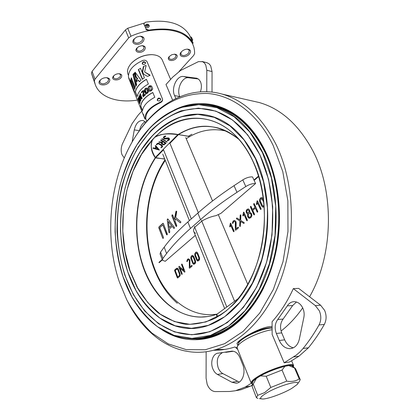 <?xml version="1.0" encoding="UTF-8"?>
<svg xmlns="http://www.w3.org/2000/svg" width="420" height="420" viewBox="0 0 420 420"><rect width="100%" height="100%" fill="white"/><g stroke="black" fill="none" stroke-linecap="round" stroke-linejoin="round"><path stroke-width="0.63" d="M130.872 63.84L131.717 62.89C137.277 57.519 143.918 54.768 151.652 54.632L153.001 54.715M128.405 75.227L128 74.204C126.851 71.069 127.775 67.657 130.767 63.966L131.528 63.116C137.225 57.614 144.028 54.8 151.94 54.663C157.274 54.926 160.718 56.711 162.278 60.008L170.625 79.417M134.337 38.698L133.66 41.585C135.828 43.895 138.647 43.607 142.102 40.724L142.842 37.732L140.317 36.188M143.062 41.564C139.115 46.63 129.586 44.152 133.964 39.113L136.663 37.065L140.165 36.194C144.06 36.629 145.026 38.42 143.062 41.564M189.42 54.059C185.53 58.663 177.135 56.695 181.183 52.059L181.335 51.88C183.047 50.138 185.089 49.219 187.472 49.135C190.769 49.613 191.42 51.256 189.42 54.059M181.193 52.049L180.841 54.311C182.753 56.233 185.315 55.886 188.533 53.272L189.378 50.348L187.457 49.135M108.974 82.315C105.415 86.903 95.975 84.987 99.955 80.414L100.312 80.02C102.128 78.367 104.276 77.585 106.754 77.674C109.877 78.278 110.617 79.826 108.974 82.315M100.306 80.026L99.771 82.325C101.882 84.525 104.643 84.257 108.05 81.527L108.696 79.076L106.759 77.674M144.454 50.032C141.146 54.222 133.219 52.227 136.883 48.069L139.12 46.379L142.238 45.638C145.341 46.048 146.076 47.513 144.454 50.032M137.151 47.775L136.7 49.938C138.437 51.765 140.71 51.518 143.509 49.208L144.118 46.835L142.265 45.638M176.284 58.296C172.993 62.239 165.711 60.491 169.239 56.558L171.717 54.773L174.594 54.154C177.366 54.579 177.933 55.96 176.284 58.296M169.281 56.506L169.003 58.333C170.594 59.945 172.725 59.672 175.392 57.509L176.053 55.167L174.526 54.154M121.028 77.7C117.947 81.617 110.066 79.942 113.505 76.052L113.736 75.794C115.264 74.361 117.075 73.673 119.175 73.726C121.853 74.225 122.467 75.547 121.028 77.7M113.773 75.752L113.389 77.606C115.096 79.37 117.338 79.144 120.11 76.913L120.666 74.839L119.123 73.721M137.393 100.091C117.789 103.257 99.892 97.414 95.308 84.714L94.343 81.06L94.978 79.196L128.688 37.889L130.998 36.204C157.589 24.36 186.795 29.148 192.827 44.321L193.956 47.46L194.534 50.773L194.612 53.519L193.709 55.398L179.078 71.468M95.308 84.714L91.45 73.253L92.069 71.379L125.423 29.941L127.712 28.261L144.097 23.1M162.241 329.952C183.64 343.959 211.407 343.581 235.084 324.608C254.909 308.774 270.811 280.235 276.838 247.238C282.765 214.226 278.371 178.595 265.713 151.988C261.718 143.651 257.093 136.29 251.837 129.906C229.74 102.931 199.048 97.351 174.153 110.056M273.147 145.388C257.539 113.474 232.376 95.256 207.543 93.466C181.708 92.988 159.721 104.444 141.572 127.838C111.142 167.207 102.202 231.662 119.359 281.93L126.777 299.822C133.807 312.685 142.212 323.788 152.003 333.128L168.231 343.88L186.233 349.639L205.322 349.734L224.632 343.697L243.154 331.375L259.77 313.021L273.383 289.38L283.017 261.671L287.963 231.53L287.863 200.849L282.776 171.549L273.147 145.388M127.769 301.77C143.178 332.341 169.958 353.388 200.141 352.244C230.638 351.288 263.109 325.175 279.93 281.757C296.735 238.413 294.777 182.6 275.971 144.354C261.954 117.164 244.083 100.433 222.343 94.154C192.691 85.617 162.608 100.091 142.291 126.767L137.146 133.98M309.593 296.772C333.554 254.998 334.667 191.756 312.779 150.659C298.804 124.798 280.964 108.759 259.255 102.538L252.131 100.921M272.097 326.555C265.498 325.852 250.483 332.929 242.146 338.719C239.495 340.536 237.851 341.954 237.227 342.962C236.728 343.807 236.99 344.348 238.014 344.584M251.197 333.412L262.684 329.06M281.08 331.028C289.012 324.839 296.216 317.121 302.699 307.86M238.046 341.954L238.749 342.772M252.331 383.917C250.814 382.877 252.63 380.699 257.78 377.396C270.37 369.259 295.759 361.909 293.365 366.923M252.284 383.891L251.155 383.103C250.766 381.827 252.793 379.774 257.224 376.955C269.052 369.306 293.149 361.825 293.617 365.516L293.381 366.87M251.155 383.103L237.19 348.07L237.326 346.594C238.004 345.135 239.836 343.381 242.834 341.329C250.236 336.189 264.217 330.666 272.113 329.742M238.271 343.822L238.439 343.34C239.048 342.017 240.697 340.436 243.38 338.588C250.919 333.302 265.839 327.847 272.108 328.057M252.404 383.366C251.769 382.184 253.68 380.173 258.132 377.339C269.693 369.873 293.176 362.707 292.919 366.581M249.275 334.362C259.014 329.653 266.627 327.464 272.108 327.8M239.159 342.211C239.573 341.077 240.886 339.701 243.101 338.084M238.854 342.615L238.439 341.576M141.787 111.132L138.101 115.185L132.08 123.695L122.33 144.113C120.96 147.746 120.834 151.242 121.958 154.613L124.246 157.92M145.871 122.336L143.052 120.508C138.778 120.246 135.854 123.37 134.285 129.885L132.121 142.039M145.294 121.727C142.417 123.17 140.501 126.095 139.534 130.494M142.212 63.793C142.59 61.614 143.687 61.173 145.499 62.47L145.567 62.669C145.026 64.543 143.929 64.963 142.275 63.924L142.212 63.793M142.433 64.145C142.853 62.092 143.908 61.688 145.593 62.942M144.097 116.881L143.383 114.214L144.097 116.881M157.259 100.233C157.631 97.944 158.755 97.487 160.64 98.868L160.713 99.099C160.167 101.052 159.038 101.477 157.332 100.38L157.259 100.233M157.484 100.595C157.883 98.38 158.97 97.97 160.745 99.361L160.64 98.868M129.738 80.803L129.019 78.109L129.953 80.724M151.683 86.263L150.26 86.121L149.956 85.701L151.583 86.048L152.738 88.82L151.484 90.694L151.148 89.885L151.609 89.282L150.559 86.73L149.851 86.73L149.52 85.927L149.956 85.701M149.667 91.313L148.04 88.043L148.79 86.32L149.263 86.242L149.468 86.725L149.1 87.507L150.145 90.058L150.906 90.221L151.095 90.689L150.749 91.088L149.431 91.161L149.142 90.731M150.607 90.174L150.953 90.568L150.281 90.2M149.41 86.594L149.011 86.2M146.003 88.064L146.281 88.52L146.003 88.064L147.535 88.358L148.633 91.046L147.74 92.978L147.304 92.463L147.625 91.628L146.585 89.077L145.877 88.967L145.792 88.211M147.446 92.143L147.929 92.453L148.097 91.943L147.058 89.397L146.585 89.077M148.097 91.943L147.625 91.628M143.351 95.293L142.669 95.618L143.441 92.426L142.401 91.056L143.535 90.52L144.239 91.691L143.351 95.293M143.787 90.725L143.136 91.145L142.501 90.956M143.257 95.392L144.06 92.626L143.819 92.022L143.194 91.823M144.06 92.626L143.441 92.426M142.994 95.681L142.669 95.618M142.27 91.466L142.38 92.216L141.582 92.852L141.435 92.09L142.054 91.413M145.325 94.889L143.157 96.826L143.026 96.049L144.979 94.101L145.325 94.889M145.373 94.5L143.703 96.185L143.026 96.049M146.879 92.836L147.157 92.983M147.095 92.82L146.811 92.663M145.462 88.825L145.178 88.662L145.603 89.171L145.309 90.006L146.349 92.558L146.764 92.642M146.26 93.907L144.974 90.893L145.509 89.093L145.178 88.662M144.974 90.893L144.406 90.647L144.984 88.809M146.066 93.576L145.499 93.329L144.406 90.647M146.79 92.62L147.221 93.13L146.927 93.576L145.934 93.87L145.499 93.329M138.227 99.015L137.917 99.078L138.075 98.642L139.834 103.042L139.808 103.814L137.917 99.078M140.385 93.66L141.582 97.398L140.758 96.705L139.855 94.463L140.207 93.639M141.934 98.658L139.629 96.374L138.836 96.416L139.141 95.519L142.065 98.081L142.07 98.459L141.593 99.01L138.836 96.416M140.501 96.07L141.755 97.225M139.997 97.787L140.894 100.034L140.668 100.853L139.172 97.435L139.214 97.057L139.997 97.787M139.608 97.409L139.172 97.435M138.962 97.739L138.085 98.117L138.196 97.681L138.947 97.697L140.018 100.375L139.976 102.858L139.718 101.073L138.705 98.532L138.306 98.889L138.085 98.117M138.894 97.587L138.196 97.681M138.122 98.427L138.941 98.291L139.125 98.752L138.815 98.805M140.185 101.971L139.655 102.055M140.222 101.687L139.729 101.755M143.399 66.476L143.656 66.938L142.758 71.579L142.391 71.18L143.399 66.476L145.845 65.441L146.118 65.63L144.59 71.941L150.045 75.08L149.977 75.401L147.504 76.409L143.624 74.177L142.391 71.18M149.924 75.421L144.59 71.941M131.523 81.186L131.376 80.808L130.757 80.939M130.557 80.981L134.353 91.219L134.584 92.804L130.651 82.929L130.557 80.981M135.161 72.24L141.015 80.141L139.477 81.753L138.112 80.304L136.421 81.727L136.127 80.273L137.062 78.729L135.45 76.451L134.704 72.713L135.161 72.24M134.704 72.713L135.345 72.896L136.117 76.613L135.45 76.451M137.015 79.07L137.666 79.243L137.708 78.913L137.062 78.729M137.708 78.913L136.148 76.681L135.482 76.524M137.015 81.317L136.82 80.398L136.127 80.273M139.624 81.617L138.742 80.493L138.112 80.304M134.458 73.71L133.728 74.639L133.014 74.54L134.153 73.122M135.812 86.357L133.014 74.54M136.216 85.664L133.681 74.907L132.962 74.807M134.358 73.19L136.673 84.767L135.618 86.357M136.322 79.842L136.427 80.325M142.333 79.317L138.316 69.631L140.495 68.271L144.396 77.779L142.244 79.254M142.585 79.223L138.799 69.962L138.316 69.631M131.303 77.831L135.146 87.433L134.657 89.292L131.339 81.212L131.072 81.732L130.594 80.53L131.303 77.831M130.594 80.53L131.413 80.377L131.36 80.078L130.547 80.231M131.36 80.078L131.654 78.703M134.988 88.179L132.153 81.097L131.339 81.212M130.767 80.498L130.84 80.923M144.963 119.107L144.984 118.676L145.814 118.414C145.782 112.408 150.596 107.184 160.262 102.753C161.889 101.976 162.655 100.926 162.556 99.598L162.529 99.167M160.262 102.753L160.088 102.286C161.81 101.477 162.619 100.396 162.524 99.041L147.089 61.751C146.118 60.302 144.669 59.871 142.753 60.47C132.972 65 128.21 70.576 128.462 77.191L129.281 79.711M144.984 118.676C144.937 112.392 149.972 106.932 160.088 102.286M137.146 96.684C138.096 91.954 141.845 87.733 148.376 84.016L146.438 79.296C139.928 83.013 136.206 87.245 135.277 91.996L137.146 96.684M146.48 79.396C140.044 83.071 136.364 87.266 135.44 91.964L137.198 96.374M152.838 92.558C145.577 96.474 141.545 100.947 140.753 105.977L142.532 110.45M142.49 110.796C143.315 105.74 147.415 101.236 154.786 97.277L152.801 92.463C145.462 96.416 141.388 100.931 140.584 106.013L142.49 110.796M217.408 374.419C215.371 373.27 213.822 371.327 212.756 368.597C210.021 361.867 213.155 353.199 218.4 353.152L231.971 351.125C235.358 351.194 238.004 353.346 239.904 357.593L242.645 364.355C246.162 372.425 242.434 383.008 236.082 383.203L231.934 382.268L217.408 374.419L222.847 373.59C220.815 372.445 219.266 370.519 218.195 367.81C216.174 360.654 217.497 355.661 222.169 352.837M251.255 383.287L245.217 387.041L235.447 390.747L229.661 391.482L214.914 391.582C211.512 391.099 208.924 388.657 207.155 384.263L206.078 378.179L206.141 351.729M225.713 352.343L233.42 351.251M239.258 382.09L222.847 373.59M252.158 385.145L250.656 386.08L240.891 389.77L236.329 390.59M216.316 349.534L224.81 349.424M235.757 347.634L237.116 347.282M213.649 350.269C220.731 350.359 227.845 349.246 235.001 346.936L237.741 349.461M175.849 98.506L174.557 95.55C170.977 88.237 176.962 75.275 183.482 76.508L196.901 78.262L198.938 79.48L200.461 81.695C201.726 84.777 201.695 88.163 200.372 91.838M206.819 62.716L208.861 63.651L210.625 65.677L212.058 71.589L212.021 92.085M172.636 100.144L165.995 84.504L172.667 77.165L180.59 70.471L198.497 61.604L202.703 61.714L204.446 63.021L205.774 65.053L206.808 70.255L206.761 91.702M179.839 96.736L179.802 96.658C176.211 89.386 182.196 76.519 188.722 77.758L198.35 78.981M303.86 317.378C304.474 314.202 304.127 311.12 302.831 308.144C300.825 304.07 298.011 301.906 294.389 301.66C291.464 301.675 289.107 303.082 287.322 305.875L277.725 319.531C274.874 323.542 274.418 328.183 276.344 333.459L279.295 340.473C281.762 345.823 285.343 348.553 290.031 348.663C294.751 348.175 297.843 345.046 299.308 339.281L303.86 317.378M319.284 310.727L315.299 305.587L293.333 288.608C287.474 301.439 280.387 312.485 272.076 321.746L272.139 334.446L284.183 362.806L296.504 354.937L299.927 351.96L303.088 348.49C308.863 341.392 314.176 333.543 319.016 324.954C321.295 320.471 321.384 315.725 319.284 310.727M284.183 362.806L289.569 361.993L298.972 356.181L308.438 347.776C314.202 340.73 319.494 332.945 324.319 324.424C326.597 319.972 326.681 315.273 324.587 310.312L320.602 305.219L298.667 288.388L293.333 288.608M296.483 302.012L292.677 305.519L283.096 319.074C280.25 323.048 279.799 327.653 281.726 332.887L284.676 339.843C286.65 344.232 289.548 346.889 293.381 347.802M169.932 143.288L178.379 134.72L177.891 134.662C167.255 133.172 159.679 133.996 155.174 137.135L155.09 137.072C161.789 133.681 169.397 132.825 177.912 134.51L188.396 136.222M226.616 310.448L227.546 309.671M217.198 314.076L217.114 314.123C216.484 316.565 218.069 316.522 221.881 314.013L226.758 310.495L215.36 318.161L221.582 314.233C217.487 316.601 215.933 316.612 216.919 314.265L217.098 314.149C211.538 316.139 206 317.116 200.466 317.09C205.968 317.121 211.486 316.144 217.009 314.171M164.346 138.39L164.005 137.839L164.378 137.099L165.701 136.442L165.611 136.08L163.858 136.763L163.37 137.718L163.994 138.768L165.433 139.046L168.641 138.6L168.887 139.13L168.556 139.75L167.244 140.411L167.617 140.816L169.06 140.07L169.523 139.251L168.998 138.227L168.026 138.033L165.212 138.563L164.346 138.39L164.021 137.771M161.81 138.91L167.013 142.159L162.262 138.873L161.81 138.91M166.94 141.797L162.278 138.758L161.763 138.973M162.178 143.687L162.026 142.989L163.133 141.855L165.202 143.147L164.094 144.275L163.217 144.333L162.178 143.687M159.128 142.349L161.537 142.627L161.291 143.383L161.81 144.06L163.8 144.942L165.91 143.283L161.159 140.012L160.713 140.044L160.786 140.396L162.608 141.529L161.978 142.175L159.149 141.855L159.128 142.349M165.837 142.926L161.18 139.897L160.666 140.107M164.756 159.107L155.159 157.616C151.084 151.72 150.203 145.766 152.513 139.76L152.618 139.802C150.061 144.097 150.969 150.014 155.347 157.547L155.642 157.789L163.517 149.798M189.751 136.563L178.505 134.615M155.159 157.616L177.912 134.51M155.174 137.135L160.262 132.085L155.09 137.072C177.865 113.647 212.032 110.665 236.791 137.046C243.054 143.661 248.414 151.73 252.877 161.254M225.036 311.698L224.994 311.75C242.424 298.184 256.457 273.452 261.928 244.718C267.314 215.969 263.765 184.769 252.893 161.285M216.919 314.265L238.355 298.483M155.536 157.92L164.692 158.954M221.881 314.013L205.889 321.967L189.924 324.34L174.484 321.584L160.272 314.165L147.856 302.699L137.655 287.899L129.964 270.532L124.971 251.354L122.782 231.121L123.417 210.578L126.84 190.449L132.956 171.46L141.593 154.324L152.513 139.76L147.567 145.325L156.45 135.466L150.953 141.204L152.618 139.802M158.062 149.231L155.489 148.444M158.214 149.394L155.395 148.538L156.466 147.436L158.214 149.394M155.206 146.029L156.067 146.99L154.749 148.344L153.122 147.913L153.085 148.323L159.322 150.082L155.71 145.782L155.206 146.029M162.655 146.365L162.136 145.341L159.028 143.409L158.067 143.167L157.253 143.519L156.282 144.627M162.02 146.249L160.944 147.509M156.02 146.937L154.77 148.228L153.395 147.803L152.99 148.034M159.364 149.935L155.731 145.666L155.159 145.798M162.55 141.493L161.994 142.06L158.844 141.981M165.984 143.094L165.853 142.81M161.459 142.616L161.291 143.026M167.081 141.981L166.955 141.682M168.893 139.072L167.213 140.459M165.753 136.279L165.328 135.922L163.874 136.647L163.385 137.645M169.533 139.162L169.019 138.112L168.042 137.917L164.367 138.275M152.597 139.514L151.94 140.185M157.232 143.635L156.398 144.921L157.752 143.955L158.639 143.903L161.747 145.834L161.894 146.522L161.054 147.803L162.419 146.848L162.115 145.457L159.007 143.525L158.051 143.283L157.232 143.635M165.144 143.11L164.115 144.16L163.233 144.218L161.926 143.147M175.277 270.517L176.883 269.173L177.723 269.524L179.555 274.349L179.324 275.609L177.707 276.943L175.277 270.517M177.245 269.057L177.854 269.524L179.555 274.349M179.686 274.344L179.324 275.609M177.219 268.128L174.841 269.929L174.725 270.569L177.634 278.035M179.461 275.604L177.812 276.859M177.744 277.967L179.629 276.413L180.212 275.32L180.091 273.903L178.259 269.078L177.508 268.202L176.578 268.364L174.709 269.934L174.589 270.569L177.314 277.793L177.744 277.967M196.518 252.037L195.526 252.604L194.854 253.874L194.99 255.434L196.796 260.001L197.967 261.051M196.513 252.987L197.253 253.549L199.07 258.122L198.776 259.665L197.978 260.096M198.965 260.479L199.647 259.234L199.5 257.649L197.684 253.076C197.179 252.042 196.529 251.79 195.731 252.315L194.722 253.874L194.854 255.434L196.66 260.001L197.531 260.983L198.965 260.479M175.728 217.523L176.731 211.439L176.09 211.223L175.886 211.664L174.416 219.492L172.709 215.114L172.095 214.904L171.911 215.843L175.948 226.191L176.578 226.401L176.752 225.466L175.03 221.056L175.445 218.857L180.164 222.784L180.637 222.799L180.831 221.839L175.728 217.523M175.445 218.857L180.164 222.784M176.416 211.134L174.416 219.492M172.426 214.809L172.048 215.849L176.363 226.511M168.383 221.461L171.502 225.472L169.176 227.566L168.383 221.461L171.502 225.472M171.633 225.477L169.297 227.456M167.26 219.828L168.929 232.496L169.538 232.675L169.754 231.961L169.36 228.963L172.216 226.391L174.085 228.559L174.468 227.535L167.99 219.156L167.438 219.009L167.26 219.828L168.877 232.244M172.216 226.391L174.09 228.559M167.722 218.93L167.391 219.833M169.013 232.25L169.334 232.775M163.128 223.283L159.101 226.9L158.933 227.834L162.666 238.077L163.28 238.297L163.448 237.384L159.778 227.692L162.839 224.9L166.541 234.612L167.15 234.838L167.317 233.914L163.391 223.634L162.787 223.403L158.97 226.895L158.797 227.829L162.666 238.077M162.803 238.082L163.081 238.397M162.876 224.994L166.96 234.932M194.948 261.418L194.318 263.235L193.904 263.382L193.258 262.81L191.473 258.258L192.097 256.447L193.153 256.856L194.948 261.418M192.549 256.295L193.289 256.856L195.079 261.418L194.791 262.957L194.318 263.235M194.455 263.235L194.003 263.377M190.911 258.725L192.696 263.277L193.557 264.259L194.975 263.771L195.647 262.531L195.505 260.951L193.709 256.394L192.549 255.355L191.777 255.628L190.78 257.171L190.911 258.725L192.696 263.277M191.914 255.628L190.78 257.171M190.916 257.171L191.047 258.725M192.549 255.355L191.777 255.628M192.827 263.277L193.998 264.327M191.893 265.366L189.929 266.858L189.887 260.038L188.853 258.925L187.509 259.203L186.795 261.429L187.226 261.587L187.866 259.985L188.696 259.796L189.326 260.479L189.32 268.002L189.746 268.076L191.972 266.243L192.092 265.608L191.657 265.43M188.512 259.754L189.462 260.479L189.588 261.166L189.268 267.64M191.793 265.43L190.066 266.742M188.48 258.846L187.646 259.203L186.89 261.166L187.131 261.639M189.399 267.64L189.593 268.17M181.918 264.028L181.713 264.721L183.671 270.181M179.183 266.312L179.025 267.015L181.97 274.454M180.238 268.307L184.742 272.197M183.745 270.37L179.329 266.401L178.972 266.359L178.889 267.015L181.64 274.229L182.07 274.402L182.185 273.772L180.028 268.123L184.816 272.155L184.895 271.478L182.123 264.259L181.697 264.075L181.577 264.721L183.876 270.37M250.016 213.224L251.076 214.19L251.27 215.623L250.399 216.956L249.191 217.219L248.357 216.321L248.162 214.888L248.887 213.559L249.884 213.213L250.94 214.179L251.134 215.618M251.27 215.623L250.399 216.956M248.514 212.72L247.622 212.919L246.997 212.242L246.85 211.181L247.391 210.189L248.288 209.979L248.913 210.646L249.065 211.717L248.651 212.73L247.916 212.972M248.141 209.937L249.044 210.656L249.065 211.717M249.197 211.727L248.651 212.73M250.005 212.205L249.564 210.1L248.514 208.997L247.013 209.344L246.115 211.003L246.351 212.783L247.616 213.953L247.706 216.857L248.966 218.222L250.772 217.802L251.89 215.791L251.596 213.638L249.753 212.195M248.204 208.913L247.149 209.354L246.251 211.013L246.488 212.788L247.753 213.964L247.842 216.867L249.496 218.327M250.53 216.967L249.585 217.297M243.747 212.158L242.933 215.35L243.191 215.953M243.905 214.21L247.054 220.804M246.839 220.584L247.212 220.731L247.349 220.048L243.999 212.457L243.527 212.2L242.823 215.722L243.338 215.88L243.81 213.995L246.708 220.573M240.681 220.374L240.875 215.072L240.356 214.919L240.182 215.334L239.972 219.928L236.933 218.053L236.602 218.064L236.455 218.757L239.915 221.015L239.689 226.044L240.251 226.49L240.639 221.456L243.7 223.372L244.041 223.367L244.204 222.658L240.681 220.374M236.854 218.012L236.749 218.962L240.051 221.02L239.689 226.044M240.65 214.851L239.978 219.854M239.825 226.049L240.114 226.553M240.77 221.534L243.92 223.424M234.465 220.463L233.368 220.894L232.391 223.004L232.927 223.419L233.646 221.692L234.575 221.445L235.295 222.128L235.331 230.071L235.814 230.123L238.319 228.06L238.45 227.383L237.956 227.22L236.014 228.827L236.166 222.826L235.924 221.629L234.749 220.516L233.237 220.889L232.391 223.004M232.528 223.01L232.439 223.277M234.454 221.419L235.426 222.133L235.578 222.857L235.268 229.693M235.405 229.698L235.331 230.071M238.24 227.147L236.014 228.827M258.557 176.164L254 180.112M258.526 176.059L253.953 180.017M162.178 259.55L158.97 262.327L159.112 262.715L162.32 259.938M162.209 259.634L158.97 262.327M159.101 262.327L159.107 262.721M254.147 180.432L258.668 176.521M234.061 231.005L230.832 223.482L230.375 223.22L229.693 226.679L230.191 226.842L230.648 224.994L233.441 231.515L233.929 231.677L234.061 231.005M255.008 207.312L252.404 209.48L251.081 206.53L250.561 206.367L250.425 207.076L253.832 214.699L254.357 214.846L254.494 214.153L252.777 210.326L255.392 208.157L257.119 211.99L257.633 212.132L257.764 211.423L254.315 203.784L253.801 203.637L253.664 204.33L255.008 207.312M261.083 208.724L257.602 201.065L257.113 200.812L256.394 204.404L256.925 204.556L257.408 202.629L260.421 209.27L260.946 209.422L261.083 208.724M263.492 199.883L262.915 198.618C262.306 197.547 261.534 197.327 260.594 197.962L259.413 199.721L259.586 201.395L261.76 206.167L262.799 207.149L264.138 206.787M254.105 203.564L253.801 204.341L255.145 207.322L252.499 209.402M250.861 206.299L250.556 207.086L254.179 214.93M255.428 208.247L257.455 212.221M230.591 223.178L229.803 226.312L230.06 226.91M230.743 225.209L233.788 231.746M264.059 205.684L263.702 205.973L262.432 205.611L260.258 200.834L260.983 198.817L262.248 199.169L263.776 202.508M257.35 200.771L256.499 204.026L256.762 204.629M257.502 202.839L260.767 209.501M261.692 197.61L260.332 198.308L259.55 199.736L259.723 201.406L261.896 206.178L263.12 207.202M264.065 205.795L263.219 206.173M261.613 198.629L262.385 199.185L263.739 202.146M198.933 258.116L198.303 259.949L197.232 259.529L195.426 254.961L196.056 253.139L197.117 253.544L198.933 258.116M212.541 200.959L185.74 137.55M198.324 212.667L169.775 142.9M191.326 218.873L163.359 149.41M194.387 226.469L226.805 306.994M247.8 284.445L218.405 214.893M201.448 220.3L234.586 301.266M201.847 221.078C206.383 218.39 211.113 216.573 216.038 215.628L220.925 213.365L255.575 183.55L252.536 176.92C249.538 176.731 246.288 177.718 242.792 179.876L234.029 185.656C220.19 194.817 208.131 203.963 197.852 213.082L187.856 221.949C177.902 230.816 170.016 239.227 164.194 247.175L160.561 252.126L160.083 253.916L162.414 260.19L165.218 261.308L195.326 235.379M255.575 183.55C252.572 183.388 249.312 184.385 245.795 186.538L236.969 192.313C223.041 201.453 210.893 210.562 200.529 219.639L190.454 228.459C180.427 237.284 172.468 245.632 166.583 253.517L162.907 258.421L162.414 260.19M195.568 233.294C193.258 232.066 192.964 230.076 194.686 227.325M194.759 227.241L201.737 221.162M191.006 38.325L189.504 35.17C182.212 23.368 167.538 19.047 145.472 22.218L143.939 23.704L143.971 24.796L143.992 24.176L146.05 28.991L148.864 30.109C171.029 26.838 185.734 31.038 192.969 42.709L190.974 38.341M143.939 23.704L143.992 24.176M146.05 28.991L146.024 29.605L148.801 30.728C170.599 27.505 185.068 31.626 192.213 43.097L192.827 44.321M192.213 43.097L192.969 42.709M148.801 30.728L148.864 30.109M266.102 393.278C278.911 385.361 303.434 378.683 296.903 384.715L291.827 388.364C283.253 393.488 267.367 399.252 262.411 399C259.161 398.748 260.395 396.837 266.102 393.278M288.981 365.62L294.541 368.02L299.224 378.913L300.232 379.559L299.276 381.617L297.575 383.833M299.224 378.913C295.785 381.181 291.617 381.927 286.729 381.15L270.806 387.44L264.684 392.595L257.712 395.325L256.41 397.709L252.026 386.122L256.363 378.499M260.62 375.874L266.222 376.257L282.046 370.031L284.986 366.287M294.541 368.02L295.57 368.729L300.232 379.559M282.046 370.031L286.729 381.15M257.838 398.444L256.41 397.709M266.222 376.257L270.806 387.44M253.292 384.263L257.712 395.325M144.947 25.672L145.021 26.513C147.011 28.261 148.465 28.082 149.378 25.966L149.278 25.599M146.533 25.641L147.851 25.536L146.533 25.641M190.454 36.918L192.26 40.829C192.801 40.11 192.838 39.585 192.365 39.254L191.714 37.842L192.365 39.254C191.027 37.196 192.308 37.254 190.454 36.918M191.877 38.194L192.313 39.139L191.877 38.194M91.45 73.253L94.343 81.06M127.712 28.261L130.998 36.204M125.423 29.941L128.688 37.889M92.069 71.379L94.978 79.196M134.285 129.885L139.388 130.699M145.499 62.47L145.593 62.89M232.171 351.12L230.869 351.283M237.379 381.36L231.934 382.268M250.656 386.08L245.217 387.041M197.153 78.346L196.182 78.115M212.058 71.589L206.808 70.255M179.802 96.658L174.557 95.55M188.722 77.758L183.482 76.508M315.299 305.587L320.602 305.219M287.322 305.875L292.677 305.519M277.725 319.531L283.096 319.074M276.344 333.459L281.726 332.887M279.295 340.473L284.676 339.843M319.016 324.954L324.319 324.424M303.088 348.49L308.438 347.776M293.601 356.953L298.972 356.181M269.918 161.879L265.944 152.581C253.171 127.302 236.686 111.893 216.494 106.365C210.677 104.806 204.855 104.176 199.033 104.459M188.249 338.441C216.636 342.221 248.682 321.452 266.248 281.962C283.826 242.555 283.385 189.095 265.802 152.633C250.772 120.866 225.109 103.772 200.639 104.486M197.374 338.378C224.721 337.444 253.575 313.966 268.543 275.368C283.495 236.822 281.988 187.273 265.487 152.917C251.045 124.756 232.417 108.948 209.606 105.493M199.411 338.163C226.464 336.2 254.572 312.186 268.963 273.835C283.332 235.526 281.605 186.853 265.346 152.964C252.635 127.78 236.224 112.439 216.111 106.942L211.585 105.914M129.612 292.483C143.22 320.161 166.924 339.139 193.552 338.588C221.004 338.2 250.21 314.953 265.477 276.139C280.723 237.379 279.353 187.241 262.752 152.56C250.047 127.286 233.636 111.904 213.528 106.402C184.936 98.658 156.009 114.986 137.939 143.273M262.474 152.665L249.732 131.948L234.155 116.765L216.835 107.636L198.844 104.627L181.136 107.452C169.733 111.998 159.238 118.923 149.656 128.226L137.041 144.674C129.843 157.216 124.147 170.861 119.957 185.619C116.681 200.765 115.059 216.169 115.096 231.84C116.088 247.422 118.75 262.406 123.086 276.791L131.806 296.672C139.078 308.711 147.709 318.764 157.689 326.844L174.069 335.354L191.924 338.41L210.43 335.423L228.564 326.093L245.185 310.548L259.14 289.401L269.362 263.807L275.037 235.384L275.719 206.068L271.394 177.87L262.474 152.665M259.954 154.906L247.669 134.825L232.638 120.062L215.891 111.137L198.466 108.134L181.288 110.791C170.216 115.154 160.02 121.837 150.696 130.835L138.416 146.785C131.402 158.959 125.853 172.221 121.769 186.569C118.577 201.301 116.996 216.284 117.038 231.53C118.01 246.682 120.614 261.25 124.845 275.226L133.345 294.525L144.679 310.979L158.534 323.715L174.436 331.894L191.756 334.766L209.669 331.784L227.199 322.675L243.248 307.571L256.704 287.091L266.558 262.337L272.029 234.875L272.69 206.556L268.538 179.303L259.954 154.906M259.906 154.964C248.714 132.395 234.25 117.92 216.526 111.552C184.417 100.511 151.494 121.07 133.586 155.715C115.673 190.57 112.298 237.347 125.076 275.137C137.177 311.32 165.338 337.591 197.363 334.278C223.335 331.769 250.021 308.18 263.597 271.199C277.142 234.26 275.425 187.661 259.943 155.053M129.659 277.011C140.632 305.487 162.146 326.466 187.325 328.372C213.04 330.514 241.311 310.627 256.573 274.874C271.829 239.185 271.299 191.62 255.796 158.75C242.97 133.161 226.27 118.54 205.69 114.891C178.311 110.198 151.552 129.05 136.279 158.471M255.528 158.849L244.046 139.892L229.955 125.879L214.221 117.327L197.799 114.35L181.566 116.718C171.082 120.761 161.411 127.013 152.549 135.487L140.868 150.544C134.19 162.067 128.903 174.641 125.008 188.265C121.963 202.251 120.467 216.489 120.508 230.969C121.443 245.364 123.937 259.187 127.979 272.433L136.085 290.698C142.837 301.707 150.817 310.863 160.03 318.161L175.098 325.762L191.457 328.33L208.331 325.369L224.8 316.659L239.841 302.348L252.43 283.033L261.639 259.765C265.886 242.728 267.803 225.272 267.388 207.407L263.529 181.808L255.528 158.849M227.488 131.628L216.762 127.654C224.564 129.538 231.956 133.455 238.928 139.398C218.657 123.648 198.377 122.036 178.08 134.558M231.047 306.658C263.834 277.274 274.99 205.538 252.929 161.159C232.103 115.495 188.706 106.969 160.262 132.085M216.762 127.654C203.317 124.688 190.549 127.003 178.458 134.61M219.954 315.478L226.758 310.495M186.632 338.294L196.487 338.956C221.177 338.719 247.622 320.213 263.681 287.784M155.495 157.909C137.865 185.115 132.163 224.569 140.726 257.98C149.331 291.26 172.636 316.712 200.466 317.09L207.695 316.554M155.258 157.726C135.749 187.73 130.977 232.596 143.414 267.787C155.747 302.873 186.018 325.148 216.962 314.213M147.567 145.325C123.008 177.371 115.794 229.903 129.843 270.774L137.046 287.207C142.968 297.197 149.935 305.692 157.941 312.68C166.457 318.638 175.602 322.497 185.388 324.256C195.384 324.676 205.375 322.644 215.36 318.161M217.135 314.123C189.882 318.486 164.803 297.439 153.972 266.91C141.488 233.095 146.087 189.215 165.27 160.398M186.244 138.737C198.907 130.31 212.357 127.801 226.595 131.208M166.583 253.517L164.194 247.175M190.454 228.459L187.856 221.949M200.529 219.639L197.852 213.082M236.969 192.313L234.029 185.656M245.795 186.538L242.792 179.876M162.907 258.421L160.561 252.126M148.454 25.232C147.058 24.145 146.202 24.329 145.892 25.778C147.294 26.864 148.145 26.681 148.454 25.232M146.769 121.291L145.646 118.466M142.511 110.607L140.674 105.992M139.802 103.814L137.917 99.083M151.652 54.632L151.94 54.663M236.177 323.573L235.084 324.608M141.572 127.838L142.291 126.767M259.255 102.538L222.343 94.154M293.617 365.516L291.575 360.754M238.439 343.34L237.326 346.594M150.565 90.531L150.203 90.142M146.963 89.271L146.491 88.956M142.842 91.565L142.579 91.492M146.99 92.967L146.47 92.694M129.224 79.558L144.979 119.159M237.179 383.014L236.082 383.203M207.296 62.843L202.057 61.457M290.031 348.663L291.485 348.474M199.001 104.459C204.834 104.171 210.667 104.806 216.494 106.365M211.591 105.914L213.528 106.402C180.663 97.955 148.223 120.372 130.73 155.888C113.258 191.641 110.213 238.628 123.06 276.843C135.004 312.58 161.968 339.266 193.552 338.588M206.635 332.53L197.363 334.278C223.288 331.784 249.968 308.217 263.55 271.22C277.1 234.26 275.383 187.635 259.901 155.022C248.703 132.405 234.245 117.915 216.526 111.552M187.325 328.372C160.755 326.371 138.395 303.203 127.948 272.491C116.34 238.423 118.577 196.45 133.529 163.921C148.533 131.591 176.521 110.271 205.69 114.891L199.169 114.214M236.791 137.046C243.054 143.661 248.414 151.736 252.877 161.27C263.765 184.784 267.314 216.048 261.896 244.85C256.389 273.619 242.293 298.368 224.837 311.871M226.748 310.338L225.005 311.735M217.114 314.118L238.387 298.452M186.601 338.294L196.487 338.956M165.008 159.737C145.63 189.037 141.026 233.263 153.647 267.529C159.007 282.256 166.898 294.173 177.308 303.282M191.851 134.237L188.239 136.322M189.394 220.584L162.776 154.172M193.778 231.515L224.658 308.564M192.418 43.449L193.179 43.071M291.743 365.694L295.134 368.261M252.609 381.901L252.026 386.122M261.314 398.853L259.345 398.596M144.926 25.757C146.449 23.72 147.887 23.63 149.247 25.489L149.378 25.966"/></g></svg>
